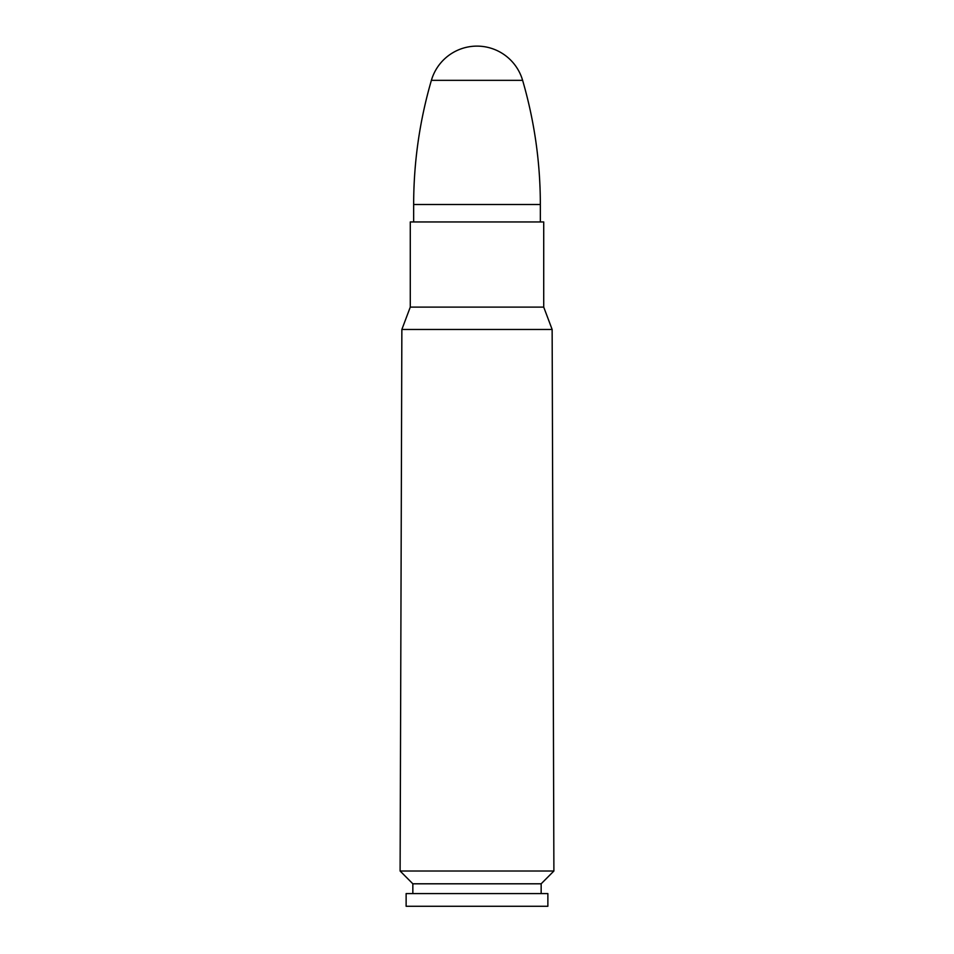 <?xml version="1.0" encoding="UTF-8"?>
<svg xmlns="http://www.w3.org/2000/svg" width="954" height="954" viewBox="0 0 954 954"><rect width="100%" height="100%" fill="white"/><g stroke="black" fill="none" stroke-linecap="round" stroke-linejoin="round"><path stroke-width="1.43" d="M552.139 329.464L553.892 871.014L400.108 871.014L401.861 329.464L552.139 329.464L401.861 329.464L410.28 307.116L543.72 307.116L552.139 329.464M543.72 307.116L410.28 307.105L410.28 221.948L543.72 221.948L543.72 307.105M553.892 871.014L541.156 883.798L412.843 883.798L400.108 871.014M541.156 883.798L541.156 893.588M547.87 893.588L406.13 893.588L406.13 906.276L547.87 906.276L547.87 893.588M547.87 906.276L406.13 906.276M431.387 80.339L522.613 80.339A47.509 47.509 0 0 0 431.387 80.339C419.605 120.884 413.69 162.275 413.654 204.502L413.654 221.948M413.654 204.502L540.346 204.502L540.346 221.948M412.843 883.798L412.843 893.588M522.613 80.339C534.407 120.884 540.31 162.275 540.346 204.502"/></g></svg>
